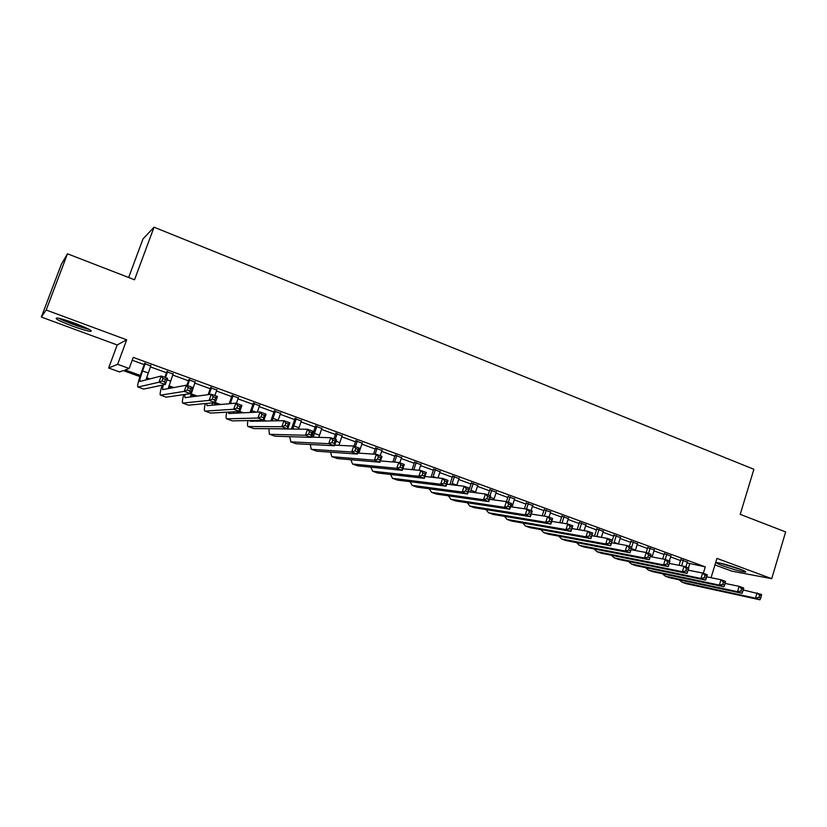<?xml version="1.0" encoding="UTF-8"?>
<svg xmlns="http://www.w3.org/2000/svg" width="827" height="827" viewBox="0 0 827 827"><rect width="100%" height="100%" fill="white"/><g stroke="black" fill="none" stroke-linecap="round" stroke-linejoin="round"><path stroke-width="1.24" d="M72.331 326.045C80.808 329.115 86.825 330.903 90.36 331.379C93.358 331.131 88.282 328.464 75.133 323.388C66.594 320.287 60.536 318.488 56.97 317.981C54.024 318.292 59.151 320.979 72.331 326.045M722.943 565.864C733.26 569.483 740.734 571.56 745.365 572.108C746.709 571.974 744.734 570.899 739.421 568.904C729.032 565.254 721.526 563.156 716.916 562.618C715.551 562.763 717.567 563.849 722.943 565.864M139.939 376.605L123.285 370.579L119.512 371.923L108.647 368.005L117.63 364.314L129.157 368.491L125.104 369.938L140.321 375.437M117.176 344.962L126.686 339.825L46.178 310.022L67.473 253.796L61.394 264.195L41.35 317.061L117.176 344.962L108.647 368.005M128.65 277.5L142.988 238.941L154.039 227.198L753.883 469.281L740.217 514.342L785.65 531.937L771.715 578.683L716.937 558.401L711.065 577.722M714.952 564.924L731.823 571.137L771.715 578.683M46.178 310.022L41.35 317.061M150.772 365.906L144.58 363.642M173.06 374.052L166.847 371.788M195.079 382.105L188.845 379.831M216.829 390.055L210.575 387.77M238.331 397.921L232.056 395.626M259.575 405.685L253.279 403.39M280.57 413.366L274.264 411.06M301.317 420.953L294.991 418.638M321.827 428.448L315.49 426.132M342.109 435.87L335.752 433.544M362.143 443.189L355.775 440.863M381.96 450.436L375.572 448.1M401.55 457.6L395.151 455.263M420.922 464.681L414.503 462.334M440.067 471.69L433.648 469.333M459.006 478.616L452.576 476.259M477.737 485.459L471.297 483.102M496.262 492.23L489.811 489.873M514.58 498.929L508.119 496.562M532.702 505.555L526.23 503.188M550.627 512.109L544.145 509.742M568.356 518.591L561.864 516.224M585.898 525.011L579.407 522.633M603.255 531.347L596.753 528.97M620.426 537.633L613.913 535.255M637.41 543.846L630.898 541.458M654.219 549.986L647.706 547.608M670.852 556.075L664.329 553.687M687.061 562.939L705.276 566.867L133.25 357.378L129.157 368.491M132.206 360.231L144.229 364.624M150.411 366.878L166.496 372.76M172.698 375.024L188.494 380.792M194.727 383.066L210.234 388.742M216.488 391.016L231.715 396.588M237.99 398.872L252.948 404.341M259.233 406.636L273.923 412.011M280.239 414.317L294.66 419.578M300.987 421.894L315.159 427.073M321.507 429.389L335.421 434.475M341.778 436.801L355.455 441.794M361.833 444.12L375.262 449.03M381.65 451.366L394.841 456.184M401.24 458.52L414.203 463.254M420.612 465.601L433.348 470.253M439.768 472.599L452.276 477.169M458.706 479.515L470.997 484.002M477.437 486.359L489.512 490.773M495.973 493.13L507.83 497.461M514.291 499.818L525.941 504.077M532.412 506.444L543.856 510.621M550.337 512.988L561.585 517.102M568.077 519.47L579.127 523.512M585.619 525.879L596.474 529.849M602.976 532.226L613.644 536.123M620.147 538.501L630.629 542.326M637.141 544.704L647.438 548.466M653.95 550.844L664.071 554.545M670.594 556.922L680.528 560.561M687.32 562.091L680.786 559.703M126.686 339.825L117.63 364.314M705.276 566.867L703.312 573.307M67.473 253.796L134.532 279.774L154.039 227.198M284.984 429.068L284.323 428.831M262.841 421.057L260.722 420.292M240.43 412.952L236.811 411.639M217.718 404.744L212.57 402.873M194.727 396.422L190.717 394.965M171.447 388.008L168.605 386.974M147.868 379.469L146.234 378.88M146.586 377.712L149.956 378.931M168.935 385.806L173.804 387.563M191.027 393.797L197.333 396.081M184.866 394.448L184.948 397.704L211.319 394.252L217.48 396.495L215.289 402.615L220.571 404.496M239.778 411.453L243.51 412.797M228.262 412.104L228.821 413.521L260.06 411.991L266.067 414.172L263.927 420.23L266.16 420.995M287.765 428.82L288.53 429.099M689.666 563.89L688.436 567.891M683.35 560.179L681.613 565.813M687.444 561.678L685.831 566.94M679.06 565.317L680.921 559.29M743.266 589.961L761.533 594.489L761.367 595.947L759.579 595.295L758.938 597.425L760.726 598.076L761.367 595.947M760.726 598.076L759.941 599.802L686.193 583.676L681.986 582.177M759.941 599.802L755.485 598.19L682.058 582.198L678.957 579.737M758.938 597.425L755.485 598.19L757.077 592.866L759.579 595.295M741.374 569.648L721.361 563.383M720.038 563.084L742.646 570.165M87.672 328.598C82.09 327.657 65.436 321.589 60.474 318.684M69.737 321.476L78.875 324.815M58.924 318.312C64.961 321.662 82.411 328.019 89.078 329.311M666.841 554.142L665.208 559.445M670.986 555.661L669.353 560.944M662.696 558.959L664.463 553.273M725.103 583.438L739.142 586.343L743.638 587.976L743.421 589.424L741.623 588.772L740.982 590.912L742.78 591.563L743.421 589.424M742.78 591.563L742.036 593.321L669.57 577.722L665.322 576.202M742.036 593.321L737.529 591.687L665.394 576.212L662.334 573.711M740.982 590.912L737.529 591.687L739.142 586.343L741.623 588.772M650.167 548.043L648.513 553.356M654.353 549.573L652.079 556.943M631.042 549.707L646.218 552.529L647.83 547.195M706.713 576.832L720.989 579.737L725.548 581.391L725.279 582.839L723.449 582.167L722.798 584.317L724.628 584.989L725.279 582.839M724.628 584.989L723.925 586.756L652.772 571.695L648.482 570.165M723.925 586.756L719.366 585.102L648.544 570.175L645.525 567.622M722.798 584.317L719.366 585.102L720.989 579.737L723.449 582.167M633.306 541.881L631.642 547.216M637.545 543.422L635.332 550.503M629.357 546.389L631.032 541.044M688.116 570.165L702.63 573.049L707.24 574.734L706.92 576.161L705.069 575.489L704.418 577.649L706.258 578.321L706.92 576.161M706.258 578.321L705.596 580.12L635.798 565.606L631.456 564.055M705.596 580.12L700.976 578.455L631.528 564.066L628.551 561.471M704.418 577.649L700.976 578.455L702.63 573.049L705.069 575.489M616.28 535.648L613.934 543.163M620.55 537.209L618.431 543.98M612.352 540.196L614.048 534.831M669.281 563.414L684.043 566.288L688.715 567.994L688.343 569.41L686.472 568.728L685.81 570.899L687.671 571.581L688.343 569.41M687.671 571.581L687.051 573.411L618.637 559.445L614.254 557.884M687.051 573.411L682.378 571.715L614.327 557.905L611.391 555.248M685.81 570.899L682.378 571.715L684.043 566.288L686.472 568.728M599.068 529.352L596.794 536.558M603.39 530.934L601.353 537.354M594.479 536.154L596.887 528.556M650.27 556.602L665.249 559.445L669.963 561.171L669.539 562.577L667.647 561.884L666.976 564.076L668.867 564.758L669.539 562.577M668.867 564.758L668.288 566.619L601.301 553.232L596.867 551.65M668.288 566.619L663.564 564.903L596.939 551.661L594.055 548.952M666.976 564.076L663.564 564.903L665.249 559.445L667.647 561.884M581.66 522.984L579.479 529.849M586.033 524.587L584.11 530.634M577.225 529.466L579.541 522.209M649.836 557.863L650.518 555.661L648.606 554.969L647.923 557.16L649.836 557.863L649.298 559.745L644.512 558.008L646.218 552.529L650.994 554.266L649.298 559.745L583.769 546.936L579.293 545.344M647.923 557.16L644.512 558.008L579.355 545.355L576.522 542.584M650.518 555.661L650.994 554.266M646.218 552.529L648.606 554.969M564.076 516.555L561.998 523.036M568.49 518.167L566.691 523.801M559.796 522.685L562.009 515.8M611.567 542.739L626.959 545.52L631.797 547.278L630.081 552.787L566.05 540.589L561.523 538.977M630.577 550.875L631.27 548.663L629.326 547.96L628.634 550.172L630.577 550.875L630.081 552.787L625.233 551.03L561.585 538.987L558.814 536.144M628.634 550.172L625.233 551.03L626.959 545.52L629.326 547.96M631.27 548.663L631.797 547.278M546.306 510.052L544.342 516.12M550.761 511.686L549.004 517.144M542.192 515.79L544.28 509.308M591.863 535.7L607.473 538.429L612.373 540.207L610.626 545.737L548.136 534.159L543.566 532.526M611.081 543.804L611.773 541.582L609.819 540.868L609.117 543.091L611.081 543.804L610.626 545.737L605.726 543.97L543.628 532.547L540.91 529.621M609.117 543.091L605.726 543.97L607.473 538.429L609.819 540.868M611.773 541.582L612.373 540.207M528.329 503.478L526.51 509.081M532.836 505.132L531.068 510.61M524.421 508.77L526.365 502.764M571.912 528.567L587.749 531.244L592.701 533.043L590.933 538.615L530.024 527.667L525.403 526.013M591.346 536.64L592.049 534.407L590.064 533.694L589.362 535.927L591.346 536.64L590.933 538.615L585.981 536.816L525.465 526.034L522.819 523.026M589.362 535.927L585.981 536.816L587.749 531.244L590.064 533.694M592.049 534.407L592.701 533.043M510.166 496.831L508.357 502.351M514.725 498.495L512.027 506.941M506.455 501.658L508.254 496.138M551.712 521.372L567.777 523.977L572.791 525.807L571.002 531.399L511.717 521.093L507.044 519.428M571.364 529.404L572.088 527.15L570.072 526.427L569.358 528.67L571.364 529.404L571.002 531.399L565.988 529.58L507.106 519.439L504.522 516.348M569.358 528.67L565.988 529.58L567.777 523.977L570.072 526.427M572.088 527.15L572.791 525.807M491.796 490.111L489.966 495.662M496.407 491.796L493.781 499.87M488.126 494.991L489.946 489.439M531.254 514.084L547.567 516.617L552.643 518.467L550.834 524.091L493.192 514.456L488.478 512.771M551.144 522.064L551.867 519.811L549.831 519.067L549.107 521.33L551.144 522.064L550.834 524.091L545.748 522.25L488.54 512.781L486.038 509.597M549.107 521.33L545.748 522.25L547.567 516.617L549.831 519.067M551.867 519.811L552.643 518.467M473.22 483.319L470.398 492.044M477.882 485.025L475.37 492.685M468.464 491.786L471.442 482.668M510.538 506.724L527.099 509.174L532.237 511.045L530.407 516.699L474.471 507.737L469.705 506.041M530.665 514.642L531.399 512.368L529.342 511.624L528.608 513.887L530.665 514.642L530.407 516.699L525.259 514.839L469.757 506.052L467.348 502.754M528.608 513.887L525.259 514.839L527.099 509.174L529.342 511.624M531.399 512.368L532.237 511.045M454.437 476.445L451.707 484.767M459.15 478.171L456.762 485.377M449.847 484.539L452.72 475.825M489.553 499.281L506.372 501.627L511.582 503.519L509.721 509.215L455.543 500.945L450.725 499.229M509.939 507.116L510.683 504.842L508.595 504.077L507.85 506.362L509.939 507.116L509.721 509.215L504.511 507.323L450.777 499.239L448.461 495.818M507.85 506.362L504.511 507.323L506.372 501.627L508.595 504.077M510.683 504.842L511.582 503.519M435.447 469.498L432.831 477.355M440.222 471.245L437.99 477.923M431.032 477.158L433.793 468.899M468.299 491.765L485.387 493.998L490.659 495.911L488.788 501.627L436.398 494.081L431.518 492.344M488.943 499.508L489.698 497.213L487.579 496.448L486.824 498.743L488.943 499.508L488.788 501.627L483.506 499.725L431.57 492.354L429.358 488.798M486.824 498.743L483.506 499.725L485.387 493.998L487.579 496.448M489.698 497.213L490.659 495.911M416.25 462.479L413.779 469.808M421.067 464.247L419.02 470.325M412.053 469.643L414.658 461.9M446.766 484.167L464.143 486.255L469.478 488.199L467.575 493.957L417.025 487.134L412.104 485.377M467.679 491.796L468.444 489.491L466.304 488.716L465.539 491.021L467.679 491.796L467.575 493.957L462.231 492.024L412.156 485.387L410.047 481.686M465.539 491.021L462.231 492.024L464.143 486.255L466.304 488.716M468.444 489.491L469.478 488.199M396.826 455.377L394.541 462.107M401.705 457.155L399.782 462.841M392.877 461.973L395.306 454.819M424.954 476.497L442.621 478.43L448.027 480.394L446.104 486.183L397.446 480.115L392.463 478.337M446.146 483.991L446.921 481.665L444.761 480.88L443.985 483.195L446.146 483.991L446.104 486.183L440.688 484.219L392.515 478.347L390.53 474.471M443.985 483.195L440.688 484.219L442.621 478.43L444.761 480.88M446.921 481.665L448.027 480.394M377.184 448.193L375.117 454.24M382.115 449.991L380.172 455.698M373.525 454.126L375.727 447.655M402.852 468.754L420.829 470.491L426.298 472.486L424.354 478.306L377.629 473.003L372.595 471.214M424.344 476.073L425.13 473.747L422.928 472.951L422.142 475.277L424.344 476.073L424.354 478.306L418.865 476.321L372.646 471.214L370.806 467.152M422.142 475.277L418.865 476.321L420.829 470.491L422.928 472.951M425.13 473.747L426.298 472.486M357.316 440.925L355.341 446.663M362.298 442.745L358.897 453.134M353.956 446.156L355.93 440.419M380.451 460.928L398.748 462.458L404.289 464.485L402.315 470.325L357.595 465.818L352.498 463.999M402.253 468.061L403.049 465.725L400.826 464.908L400.03 467.255L402.253 468.061L402.315 470.325L396.764 468.32L352.55 464.009L350.855 459.719M400.03 467.255L396.764 468.32L398.748 462.458L400.826 464.908M403.049 465.725L404.289 464.485M337.209 433.565L335.224 439.344M342.264 435.415L338.946 445.329M333.912 438.868L335.907 433.09M357.74 453.051L376.388 454.323L382.002 456.37L379.996 462.252L337.313 458.551L331.699 456.545L330.697 452.173M379.872 459.946L380.678 457.589L378.425 456.773L377.619 459.13L379.872 459.946L379.996 462.252L374.373 460.215L332.216 456.711L337.313 458.551M377.619 459.13L374.373 460.215L376.388 454.323L378.425 456.773M380.678 457.589L382.002 456.37M316.886 426.132L313.237 437.173M321.982 428.004L318.798 437.349M311.789 437.132L315.645 425.678M334.718 445.112L353.729 446.073L359.425 448.151L357.388 454.064L316.803 451.191L311.159 449.175L310.321 444.502M357.202 451.728L358.019 449.361L355.734 448.523L354.928 450.901L357.202 451.728L357.388 454.064L351.692 451.997L311.645 449.34L316.803 451.191M354.928 450.901L351.692 451.997L353.729 446.073L355.734 448.523M358.019 449.361L359.425 448.151M296.314 418.607L292.758 429.13M301.483 420.498L298.464 429.182M291.404 429.12L295.156 418.183M311.365 437.121L330.769 437.721L336.537 439.819L334.49 445.774L296.056 443.748L290.794 441.866M334.242 443.396L335.059 441.008L332.754 440.171L331.927 442.559L334.242 443.396L334.49 445.774L328.712 443.685L290.825 441.866L289.729 436.687M331.927 442.559L328.712 443.685L330.769 437.721L332.754 440.171M335.059 441.008L336.537 439.819M275.505 410.998L272.093 420.891M280.725 412.911L277.965 420.788M270.832 420.912L274.419 410.605M271.225 428.727L307.52 429.254L313.361 431.384L311.272 437.369L275.06 436.211L269.344 434.175L268.93 428.706M310.962 434.961L311.8 432.562L309.453 431.704L308.616 434.113L310.962 434.961L311.272 437.369L305.421 435.25L269.767 434.32L275.06 436.211M308.616 434.113L305.421 435.25L307.52 429.254L309.453 431.704M311.8 432.562L313.361 431.384M254.447 403.297L251.243 412.425M259.74 405.23L257.29 412.125M250.085 412.477L253.444 402.925M255.119 420.405L255.047 421.201M249.775 420.519L250.364 421.284L283.95 420.685L289.863 422.835L287.755 428.851L253.806 428.593L248.42 426.67M287.382 426.401L288.23 423.993L285.853 423.124L285.005 425.543L287.382 426.401L287.755 428.851L281.831 426.711L248.059 426.546C247.356 425.915 247.304 423.92 247.924 420.561M285.005 425.543L281.831 426.711L283.95 420.685L285.853 423.124M288.23 423.993L289.863 422.835M233.142 395.502L230.237 403.659M238.496 397.456L236.388 403.369M229.162 403.752L232.222 395.161M233.896 411.805L233.69 413.283M263.482 417.738L264.34 415.309L261.932 414.43L261.074 416.86L263.482 417.738L263.927 420.23L232.304 420.881L226.856 418.938M263.927 420.23L257.921 418.048L226.526 418.824C225.843 418.152 225.905 415.95 226.712 412.197M261.074 416.86L257.921 418.048L260.06 411.991L261.932 414.43M264.34 415.309L266.067 414.172M211.578 387.615L209.097 394.541M216.994 389.6L214.865 395.544M208.104 394.665L210.751 387.305M212.549 402.883L212.094 405.22M206.616 403.442L207.019 405.664L235.85 403.173L241.939 405.395L239.768 411.484L210.544 413.076L204.734 410.998C204.083 410.285 204.279 407.814 205.323 403.566M239.251 408.952L240.119 406.512L237.68 405.623L236.811 408.062L239.251 408.952L239.768 411.484L233.679 409.272L205.055 411.112L210.544 413.076M236.811 408.062L233.679 409.272L235.85 403.173L237.68 405.623M240.119 406.512L241.939 405.395M189.765 379.634L187.595 385.62M195.244 381.64L190.262 397.012M186.85 385.341L189.011 379.355M214.7 400.041L215.578 397.591L213.108 396.691L212.229 399.152L214.7 400.041L215.289 402.615L188.515 405.178L182.943 403.183M215.289 402.615L209.107 400.382L182.674 403.09C182.064 402.304 182.436 399.482 183.77 394.613M212.229 399.152L209.107 400.382L211.319 394.252L213.108 396.691M215.578 397.591L217.48 396.495M167.685 371.561L165.493 377.567M173.225 373.587L168.212 388.607M164.821 377.329L167.013 371.313M163.033 385L162.609 389.662L186.437 385.196L192.691 387.47L190.468 393.631L166.217 397.177L160.345 395.079C159.797 394.19 160.386 390.892 162.113 385.196M189.807 391.016L190.696 388.545L188.194 387.636L187.295 390.106L189.807 391.016L190.468 393.631L184.204 391.367L160.603 395.161L166.217 397.177M187.295 390.106L184.204 391.367L186.437 385.196L188.194 387.636M190.696 388.545L192.691 387.47M145.325 363.384L142.554 370.93C140.425 376.885 139.525 380.399 139.835 381.464L161.224 376.016L167.561 378.321L165.307 384.524L143.65 389.083L137.737 386.974C137.261 385.361 138.626 380.089 141.82 371.158L144.756 363.167M150.938 365.431L145.945 379.975M164.573 381.867L165.472 379.376L162.929 378.456L162.03 380.937L164.573 381.867L165.307 384.524L158.96 382.229L137.964 387.046L143.65 389.083M162.03 380.937L158.96 382.229L161.224 376.016L162.929 378.456M165.472 379.376L167.561 378.321M686.193 583.676L682.058 582.198M669.57 577.722L665.394 576.212M652.296 556.199L650.591 555.579M652.772 571.695L648.544 570.175M635.456 550.089L631.383 548.601M635.798 565.606L631.528 564.066M618.451 543.897L614.172 542.347M618.637 559.445L614.327 557.905M599.585 537.043L596.939 536.082M601.301 553.232L596.939 551.661M580.058 529.942L579.51 529.745M583.769 546.936L579.355 545.355M566.05 540.589L561.585 538.987M548.136 534.159L543.628 532.547M530.024 527.667L525.465 526.034M512.482 505.38L511.127 504.894M511.717 521.093L507.106 519.439M494.132 498.712L490.204 497.285M493.192 514.456L488.54 512.781M475.587 491.972L470.925 490.277M474.471 507.737L469.757 506.052M456.835 485.16L452.111 483.444M455.543 500.945L450.777 499.239M436.47 477.758L433.1 476.528M436.398 494.081L431.57 492.354M414.916 469.922L413.872 469.54M417.025 487.134L412.156 485.387M397.446 480.115L392.515 478.347M377.629 473.003L372.646 471.214M359.848 449.909L358.928 449.578M357.595 465.818L352.55 464.009M339.783 442.61L336.041 441.256M319.48 435.229L314.363 433.379M298.94 427.766L293.771 425.884M296.056 443.748L290.825 441.866M278.161 420.219L272.931 418.317M256.07 412.187L251.842 410.647M253.806 428.593L248.451 426.67M232.16 403.493L230.506 402.894M232.304 420.881L226.887 418.938M188.515 405.178L182.963 403.183M170.496 381.082L167.013 379.82M148.178 372.967L142.554 370.93"/></g></svg>
